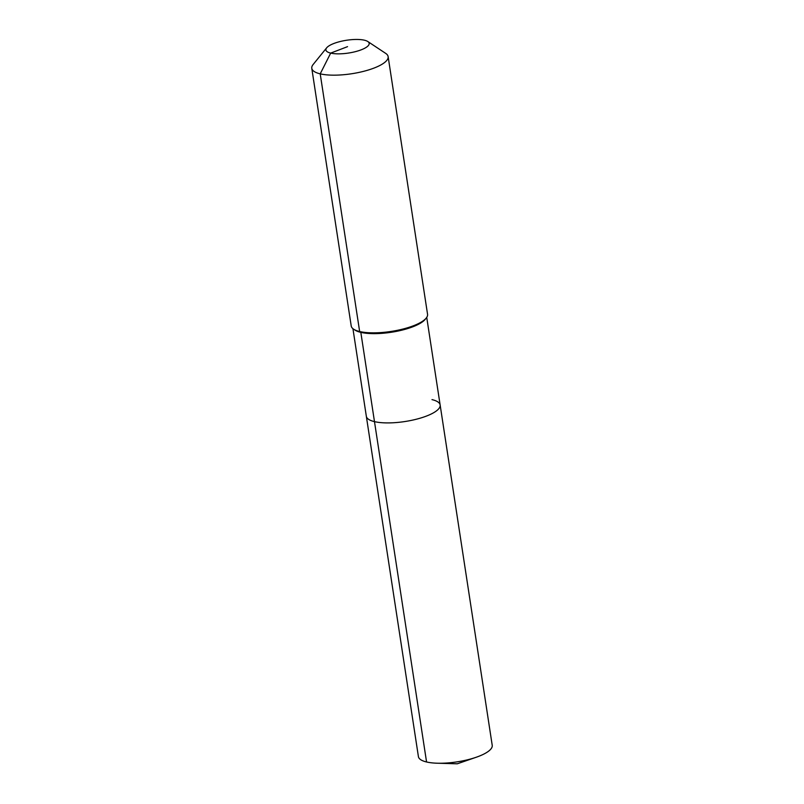 <?xml version="1.0" encoding="UTF-8"?>
<svg xmlns="http://www.w3.org/2000/svg" width="804" height="804" viewBox="0 0 804 804"><rect width="100%" height="100%" fill="white"/><g stroke="black" fill="none" stroke-linecap="round" stroke-linejoin="round"><path stroke-width="1.21" d="M431.989 399.618A37.326 11.035 171.3 0 1 440.14 404.985L492.219 745.328A37.326 11.035 171.3 0 1 476.149 757.278A37.326 11.035 171.3 0 1 437.326 763.217A37.326 11.035 171.3 0 1 426.562 761.981A37.326 11.035 171.3 0 1 418.412 756.614L366.333 416.281A37.326 11.035 171.3 0 0 374.483 421.638A37.326 11.035 171.3 0 1 366.333 416.281L352.936 328.675M426.733 317.389L440.14 404.985A37.326 11.035 171.3 0 1 416.321 419.236A37.326 11.035 171.3 0 1 374.483 421.638L426.562 761.981M367.81 41.527L385.719 53.406A38.612 11.417 171.3 0 1 388.131 56.612L427.557 314.304A38.612 11.417 171.3 0 1 426.22 318.082L425.175 319.369A37.326 11.035 171.3 0 1 397.086 331.238A37.326 11.035 171.3 0 1 360.825 332.364A37.326 11.035 171.3 0 1 355.006 330.102L353.629 329.188A38.612 11.417 171.3 0 1 351.217 325.982L311.781 68.3A38.612 11.417 171.3 0 1 313.128 64.521L326.665 47.818A21.879 6.472 171.3 0 1 343.137 40.863A21.879 6.472 171.3 0 1 364.393 40.2A21.879 6.472 171.3 0 1 367.81 41.527A21.879 6.472 171.3 0 1 358.282 50.833A21.879 6.472 171.3 0 1 330.685 53.104A21.879 6.472 171.3 0 1 326.665 47.818M426.22 318.082A38.612 11.417 171.3 0 1 397.156 330.364A38.612 11.417 171.3 0 1 359.649 331.529A38.612 11.417 171.3 0 1 353.629 329.188M388.131 56.612A38.612 11.417 171.3 0 1 363.488 71.365A38.612 11.417 171.3 0 1 320.213 73.847A38.612 11.417 171.3 0 1 311.781 68.3M440.14 404.985A37.326 11.035 171.3 0 1 416.321 419.236A37.326 11.035 171.3 0 1 374.483 421.638L360.825 332.364L359.649 331.529L320.213 73.847L330.685 53.104L347.539 46.652M437.326 763.217L457.275 763.8L476.149 757.278"/></g></svg>
